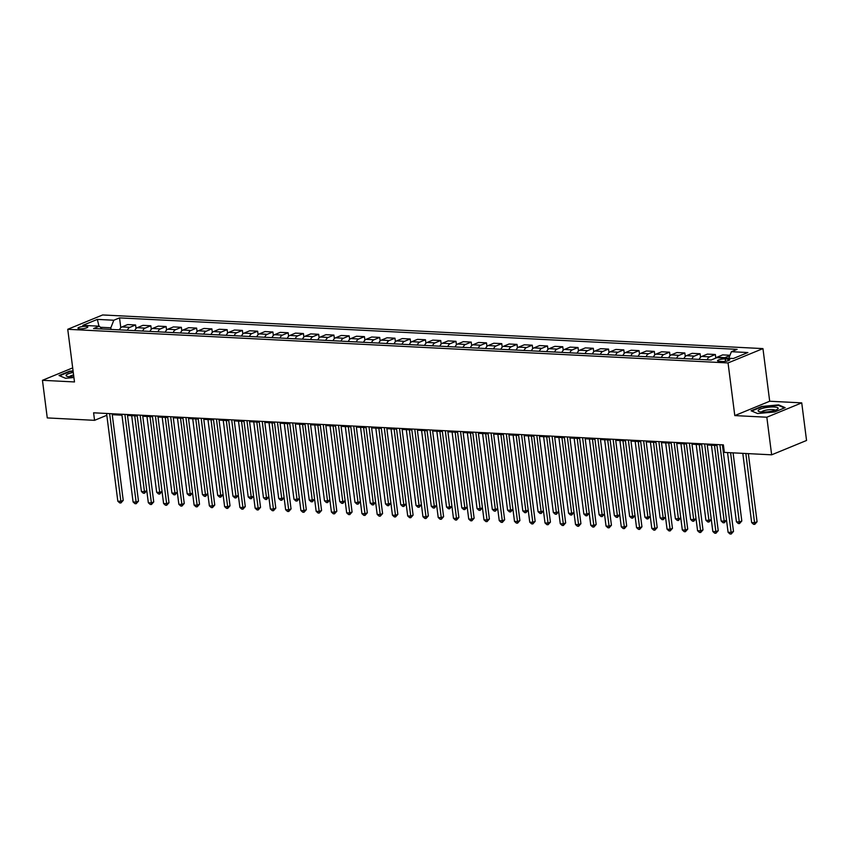 <?xml version="1.0" encoding="UTF-8"?>
<svg xmlns="http://www.w3.org/2000/svg" width="849" height="849" viewBox="0 0 849 849"><rect width="100%" height="100%" fill="white"/><g stroke="black" fill="none" stroke-linecap="round" stroke-linejoin="round"><path stroke-width="1.27" d="M79.87 328.828A4.977 1.093 -7.3 0 0 85.123 328.298A4.977 1.093 -7.3 0 0 87.818 326.961A4.977 1.093 -7.3 0 0 85.908 326.345A4.977 1.093 -7.3 0 0 80.644 326.876A4.977 1.093 -7.3 0 0 77.949 328.223A4.977 1.093 -7.3 0 0 79.87 328.828M762.954 348.599L102.644 314.958L67.74 329.295L728.049 362.937L762.954 348.599L769.693 401.237L734.788 415.586L766.827 417.22L801.732 402.872L769.693 401.237M801.732 402.872L806.55 440.472L771.645 454.82L766.827 417.22M771.645 454.82L724.356 452.411L723.39 444.887L93.602 412.805L94.557 420.329L106.815 415.288M727.922 359.095L725.237 358.957A4.818 1.061 -7.3 0 0 720.154 359.477A4.818 1.061 -7.3 0 0 717.532 360.772A4.818 1.061 -7.3 0 0 719.39 361.366L722.074 361.504A4.818 1.061 -7.3 0 0 727.169 360.984A4.818 1.061 -7.3 0 0 729.779 359.689A4.818 1.061 -7.3 0 0 727.922 359.095L728.134 360.729M728.792 358.267L731.403 351.698L737.112 349.353L119.529 317.887L120.791 327.735M731.403 351.698L747.884 352.537L733.356 358.501L716.874 357.662L711.165 360.008L93.581 328.542L99.291 326.196L82.809 325.358L97.338 319.394L113.819 320.232L119.529 317.887M72.685 367.882L42.45 380.31L47.268 417.92L94.557 420.329M42.45 380.31L74.489 381.944L67.74 329.295M734.788 415.586L728.049 362.937M112.259 414.694L121.959 415.182M127.509 415.469L137.22 415.968M142.77 416.243L152.48 416.742M158.031 417.018L167.731 417.517M173.281 417.804L182.991 418.292M188.542 418.578L198.242 419.077M203.792 419.353L213.502 419.852M219.053 420.128L228.763 420.626M234.303 420.913L244.013 421.401M249.564 421.688L259.274 422.176M264.824 422.462L274.524 422.961M280.074 423.237L289.785 423.736M295.335 424.022L305.046 424.511M310.585 424.797L320.296 425.285M325.846 425.572L335.557 426.071M341.107 426.347L350.807 426.845M356.357 427.132L366.068 427.62M371.618 427.907L381.328 428.395M386.868 428.681L396.579 429.18M402.129 429.456L411.839 429.955M417.39 430.241L427.089 430.73M432.64 431.016L442.35 431.504M447.901 431.791L457.611 432.29M463.151 432.566L472.861 433.064M478.412 433.34L488.122 433.839M493.672 434.126L503.372 434.614M508.922 434.9L518.633 435.399M524.183 435.675L533.894 436.174M539.433 436.45L549.144 436.948M554.694 437.235L564.405 437.723M569.955 438.01L579.655 438.509M585.205 438.784L594.916 439.283M600.466 439.559L610.176 440.058M615.716 440.344L625.426 440.833M630.977 441.119L640.687 441.607M646.238 441.894L655.937 442.393M661.488 442.669L671.198 443.167M676.749 443.454L686.459 443.942M691.999 444.229L701.709 444.717M707.259 445.003L716.97 445.502M722.52 445.778L723.507 445.831M111.028 329.433L110.816 327.799L100.373 327.268M724.197 358.034A6.219 3.842 -87.1 0 1 724.887 357.641L729.853 355.593M119.476 329.868A6.219 3.842 -87.1 0 1 121.948 326.918L127.658 324.573L135.596 324.976L136.042 328.51M134.736 330.643A6.219 3.842 -87.1 0 1 137.209 327.693L142.919 325.347L150.846 325.761L151.302 329.285M149.986 331.418A6.219 3.842 -87.1 0 1 152.459 328.478L158.169 326.133L166.107 326.536L166.553 330.059M165.247 332.192A6.219 3.842 -87.1 0 1 167.72 329.253L173.429 326.907L181.357 327.311L181.813 330.845M180.497 332.978A6.219 3.842 -87.1 0 1 182.981 330.028L188.68 327.682L196.618 328.085L197.074 331.619M195.758 333.753A6.219 3.842 -87.1 0 1 198.231 330.802L203.94 328.457L211.879 328.871L212.324 332.394M211.019 334.527A6.219 3.842 -87.1 0 1 213.492 331.588L219.201 329.242L227.129 329.645L227.585 333.169M226.269 335.302A6.219 3.842 -87.1 0 1 228.742 332.362L234.451 330.017L242.389 330.42L242.835 333.944M241.53 336.087A6.219 3.842 -87.1 0 1 244.003 333.137L249.712 330.792L257.64 331.195L258.096 334.729M256.78 336.862A6.219 3.842 -87.1 0 1 259.263 333.912L264.962 331.566L272.9 331.97L273.357 335.504M272.041 337.637A6.219 3.842 -87.1 0 1 274.514 334.697L280.223 332.352L288.161 332.755L288.607 336.278M287.302 338.411A6.219 3.842 -87.1 0 1 289.774 335.472L295.484 333.126L303.411 333.53L303.868 337.053M302.552 339.197A6.219 3.842 -87.1 0 1 305.024 336.246L310.734 333.901L318.672 334.304L319.118 337.838M317.813 339.971A6.219 3.842 -87.1 0 1 320.285 337.021L325.995 334.676L333.922 335.079L334.379 338.613M333.063 340.746A6.219 3.842 -87.1 0 1 335.546 337.806L341.245 335.461L349.183 335.864L349.639 339.388M348.323 341.521A6.219 3.842 -87.1 0 1 350.796 338.581L356.506 336.236L364.444 336.639L364.89 340.162M363.584 342.306A6.219 3.842 -87.1 0 1 366.057 339.356L371.766 337.011L379.694 337.414L380.15 340.948M378.834 343.081A6.219 3.842 -87.1 0 1 381.307 340.131L387.017 337.785L394.955 338.189L395.401 341.723M394.095 343.856A6.219 3.842 -87.1 0 1 396.568 340.916L402.277 338.571L410.205 338.974L410.661 342.497M409.345 344.63A6.219 3.842 -87.1 0 1 411.829 341.691L417.528 339.345L425.466 339.749L425.922 343.272M424.606 345.405A6.219 3.842 -87.1 0 1 427.079 342.465L432.788 340.12L440.727 340.523L441.172 344.057M439.867 346.19A6.219 3.842 -87.1 0 1 442.34 343.24L448.049 340.895L455.977 341.298L456.433 344.832M455.117 346.965A6.219 3.842 -87.1 0 1 457.59 344.025L463.299 341.669L471.237 342.083L471.683 345.607M470.378 347.74A6.219 3.842 -87.1 0 1 472.851 344.8L478.56 342.455L486.488 342.858L486.944 346.381M485.628 348.514A6.219 3.842 -87.1 0 1 488.111 345.575L493.81 343.229L501.748 343.633L502.205 347.167M500.889 349.3A6.219 3.842 -87.1 0 1 503.361 346.35L509.071 344.004L517.009 344.407L517.455 347.941M516.15 350.075A6.219 3.842 -87.1 0 1 518.622 347.124L524.332 344.779L532.259 345.193L532.716 348.716M531.4 350.849A6.219 3.842 -87.1 0 1 533.872 347.91L539.582 345.564L547.52 345.968L547.966 349.491M546.66 351.624A6.219 3.842 -87.1 0 1 549.133 348.684L554.843 346.339L562.77 346.742L563.227 350.266M561.911 352.409A6.219 3.842 -87.1 0 1 564.394 349.459L570.093 347.114L578.031 347.517L578.487 351.051M577.171 353.184A6.219 3.842 -87.1 0 1 579.644 350.234L585.354 347.888L593.292 348.292L593.738 351.826M592.432 353.959A6.219 3.842 -87.1 0 1 594.905 351.019L600.614 348.674L608.542 349.077L608.998 352.6M607.682 354.733A6.219 3.842 -87.1 0 1 610.155 351.794L615.865 349.448L623.803 349.852L624.248 353.375M622.943 355.519A6.219 3.842 -87.1 0 1 625.416 352.568L631.125 350.223L639.053 350.626L639.509 354.16M638.193 356.293A6.219 3.842 -87.1 0 1 640.677 353.343L646.376 350.998L654.314 351.401L654.77 354.935M653.454 357.068A6.219 3.842 -87.1 0 1 655.927 354.129L661.636 351.783L669.574 352.186L670.02 355.71M668.715 357.843A6.219 3.842 -87.1 0 1 671.188 354.903L676.897 352.558L684.825 352.961L685.281 356.484M683.965 358.628A6.219 3.842 -87.1 0 1 686.438 355.678L692.147 353.333L700.085 353.736L700.531 357.27M699.226 359.403A6.219 3.842 -87.1 0 1 701.699 356.453L707.408 354.107L715.336 354.511L715.792 358.045M715.686 358.151A6.219 3.842 -87.1 0 1 716.959 357.238L722.658 354.893L729.991 355.264M707.153 359.806A6.219 3.842 -87.1 0 1 709.637 356.856L715.336 354.511M691.903 359.031A6.219 3.842 -87.1 0 1 694.376 356.081L700.085 353.736M676.642 358.246A6.219 3.842 -87.1 0 1 679.115 355.307L684.825 352.961M661.392 357.471A6.219 3.842 -87.1 0 1 663.865 354.532L669.574 352.186M646.131 356.697A6.219 3.842 -87.1 0 1 648.604 353.746L654.314 351.401M630.871 355.922A6.219 3.842 -87.1 0 1 633.354 352.972L639.053 350.626M615.621 355.137A6.219 3.842 -87.1 0 1 618.093 352.197L623.803 349.852M600.36 354.362A6.219 3.842 -87.1 0 1 602.832 351.422L608.542 349.077M585.11 353.587A6.219 3.842 -87.1 0 1 587.582 350.648L593.292 348.292M569.849 352.813A6.219 3.842 -87.1 0 1 572.322 349.862L578.031 347.517M554.588 352.027A6.219 3.842 -87.1 0 1 557.071 349.088L562.77 346.742M539.338 351.253A6.219 3.842 -87.1 0 1 541.811 348.313L547.52 345.968M524.077 350.478A6.219 3.842 -87.1 0 1 526.55 347.538L532.259 345.193M508.827 349.703A6.219 3.842 -87.1 0 1 511.3 346.753L517.009 344.407M493.566 348.928A6.219 3.842 -87.1 0 1 496.039 345.978L501.748 343.633M478.305 348.143A6.219 3.842 -87.1 0 1 480.789 345.203L486.488 342.858M463.055 347.368A6.219 3.842 -87.1 0 1 465.528 344.429L471.237 342.083M447.794 346.594A6.219 3.842 -87.1 0 1 450.267 343.643L455.977 341.298M432.544 345.819A6.219 3.842 -87.1 0 1 435.017 342.869L440.727 340.523M417.284 345.034A6.219 3.842 -87.1 0 1 419.756 342.094L425.466 339.749M402.023 344.259A6.219 3.842 -87.1 0 1 404.506 341.319L410.205 338.974M386.773 343.484A6.219 3.842 -87.1 0 1 389.245 340.534L394.955 338.189M371.512 342.709A6.219 3.842 -87.1 0 1 373.984 339.759L379.694 337.414M356.262 341.924A6.219 3.842 -87.1 0 1 358.734 338.984L364.444 336.639M341.001 341.149A6.219 3.842 -87.1 0 1 343.474 338.21L349.183 335.864M325.74 340.375A6.219 3.842 -87.1 0 1 328.223 337.424L333.922 335.079M310.49 339.6A6.219 3.842 -87.1 0 1 312.963 336.65L318.672 334.304M295.229 338.815A6.219 3.842 -87.1 0 1 297.702 335.875L303.411 333.53M279.979 338.04A6.219 3.842 -87.1 0 1 282.452 335.1L288.161 332.755M264.718 337.265A6.219 3.842 -87.1 0 1 267.191 334.315L272.9 331.97M249.457 336.491A6.219 3.842 -87.1 0 1 251.941 333.54L257.64 331.195M234.207 335.705A6.219 3.842 -87.1 0 1 236.68 332.766L242.389 330.42M218.946 334.931A6.219 3.842 -87.1 0 1 221.419 331.991L227.129 329.645M203.696 334.156A6.219 3.842 -87.1 0 1 206.169 331.216L211.879 328.871M188.436 333.381A6.219 3.842 -87.1 0 1 190.908 330.431L196.618 328.085M173.175 332.606A6.219 3.842 -87.1 0 1 175.658 329.656L181.357 327.311M157.925 331.821A6.219 3.842 -87.1 0 1 160.397 328.881L166.107 326.536M142.664 331.046A6.219 3.842 -87.1 0 1 145.137 328.107L150.846 325.761M127.414 330.272A6.219 3.842 -87.1 0 1 129.886 327.321L135.596 324.976M113.819 320.232L110.816 327.799M102.124 328.977L99.291 326.196M97.338 319.394L98.972 326.186M778.618 404.899L761.585 406.459L751.078 410.778L757.595 413.537L774.628 411.977L785.145 407.658L778.618 404.899L778.692 405.493M73.067 370.886L69.554 371.204L59.037 375.523L65.564 378.283L73.927 377.518M719.899 444.717L731.138 532.429L728.081 532.27L716.843 444.558M722.393 444.844L733.494 531.453L731.138 532.429L731.18 534.042L729.96 533.979L728.081 532.27M733.494 531.453L731.18 534.042M742.801 453.355L751.662 522.581L754.719 522.729L757.075 521.764L748.351 453.631M757.075 521.764L754.761 524.353L745.846 453.504M754.761 524.353L753.541 524.289L751.662 522.581M704.638 443.931L715.877 531.654L712.831 531.495L701.592 443.783M707.143 444.059L718.233 530.678L715.877 531.654L715.919 533.268L714.699 533.204L712.831 531.495M718.233 530.678L715.919 533.268M689.388 443.157L700.616 530.869L697.57 530.721L686.332 442.998M691.882 443.284L702.983 529.903L700.616 530.869L700.658 532.493L699.438 532.429L697.57 530.721M702.983 529.903L700.658 532.493M674.127 442.382L685.366 530.094L682.309 529.935L671.081 442.223M676.632 442.509L687.722 529.129L685.366 530.094L685.408 531.718L684.188 531.654L682.309 529.935M687.722 529.129L685.408 531.718M727.54 452.57L736.412 521.806L739.458 521.955L741.814 520.989L733.09 452.857M741.814 520.989L739.5 523.578L730.596 452.729M739.5 523.578L738.28 523.515L736.412 521.806M711.441 445.216L721.151 521.021L724.208 521.18L714.497 445.375M724.25 522.793L724.208 521.18L726.542 520.225L724.25 522.793L723.03 522.74L721.151 521.021M696.18 444.441L705.901 520.246L708.947 520.405L699.236 444.6M711.282 519.471L708.989 522.018L707.769 521.955L705.901 520.246M708.989 522.018L708.947 520.405L711.282 519.439M658.866 441.607L670.105 529.32L667.059 529.16L655.821 441.448M661.371 441.735L672.461 528.354L670.105 529.32L670.148 530.933L668.927 530.869L667.059 529.16M672.461 528.354L670.148 530.933M680.93 443.666L690.64 519.471L693.686 519.63L683.976 443.815M693.729 521.244L693.686 519.63L696.021 518.665L693.729 521.244L692.508 521.18L690.64 519.471M758.21 410.428A10.103 2.229 -7.3 0 0 759.038 411.563A10.103 2.229 -7.3 0 0 768.43 411.723A10.103 2.229 -7.3 0 0 777.482 409.197A10.103 2.229 -7.3 0 0 778.087 408.613A10.103 2.229 -7.3 0 0 769.491 407.138A10.103 2.229 -7.3 0 0 758.21 410.428M775.179 410.269A6.919 1.518 -7.3 0 0 768.366 409.77A6.919 1.518 -7.3 0 0 761.574 411.924A6.919 1.518 -7.3 0 0 761.532 412.009M751.662 411.022L761.829 406.851L778.331 405.334L784.476 407.934M73.269 372.456A10.103 2.229 -7.3 0 0 66.997 376.309A10.103 2.229 -7.3 0 0 69.979 376.786A10.103 2.229 -7.3 0 0 73.821 376.723M73.598 374.971A6.919 1.518 -7.3 0 0 69.501 376.754M59.621 375.767L69.788 371.586L73.12 371.289M643.616 440.822L654.855 528.545L651.799 528.386L640.56 440.673M646.11 440.949L657.211 527.569L654.855 528.545L654.897 530.158L653.677 530.094L651.799 528.386M657.211 527.569L654.897 530.158M628.356 440.047L639.594 527.76L636.548 527.611L625.31 439.899M630.86 440.175L641.95 526.794L639.594 527.76L639.637 529.383L638.416 529.32L636.548 527.611M641.95 526.794L639.637 529.383M613.105 439.273L624.333 526.985L621.288 526.826L610.049 439.113M615.599 439.4L626.7 526.019L624.333 526.985L624.376 528.609L623.155 528.545L621.288 526.826M626.7 526.019L624.376 528.609M597.845 438.498L609.083 526.21L606.027 526.051L594.799 438.339M600.349 438.625L611.439 525.244L609.083 526.21L609.126 527.823L607.905 527.76L606.027 526.051M611.439 525.244L609.126 527.823M582.584 437.713L593.822 525.435L590.777 525.276L579.538 437.564M585.088 437.84L596.178 524.459L593.822 525.435L593.865 527.049L592.644 526.985L590.777 525.276M596.178 524.459L593.865 527.049M665.669 442.881L675.38 518.697L678.436 518.845L668.725 443.04M678.478 520.469L678.436 518.845L680.771 517.89L678.478 520.469L677.258 520.405L675.38 518.697M650.419 442.106L660.129 517.911L663.175 518.07L653.465 442.265M665.52 517.137L663.218 519.694L661.997 519.63L660.129 517.911M663.218 519.694L663.175 518.07L665.51 517.115M635.158 441.331L644.869 517.137L647.925 517.296L638.215 441.491M647.967 518.909L647.925 517.296L650.26 516.33L647.967 518.909L646.747 518.845L644.869 517.137M619.897 440.557L629.618 516.362L632.664 516.521L622.954 440.705M632.707 518.134L632.664 516.521L634.999 515.555L632.707 518.134L631.486 518.07L629.618 516.362M604.647 439.771L614.358 515.587L617.403 515.736L607.693 439.931M619.749 514.802L617.446 517.359L616.225 517.296L614.358 515.587M617.446 517.359L617.403 515.736L619.738 514.781M567.334 436.938L578.572 524.65L575.516 524.502L564.277 436.789M569.828 437.065L580.928 523.684L578.572 524.65L578.615 526.274L577.394 526.21L575.516 524.502M580.928 523.684L578.615 526.274M589.386 438.997L599.097 514.802L602.153 514.961L592.443 439.156M602.196 516.585L602.153 514.961L604.488 514.006L602.196 516.585L600.975 516.521L599.097 514.802M552.073 436.163L563.311 523.875L560.266 523.727L549.027 436.004M554.577 436.29L565.667 522.91L563.311 523.875L563.354 525.499L562.134 525.435L560.266 523.727M565.667 522.91L563.354 525.499M574.136 438.222L583.847 514.027L586.892 514.186L577.182 438.381M589.238 513.252L586.935 515.799L585.714 515.736L583.847 514.027M586.935 515.799L586.892 514.186L589.227 513.221M536.823 435.388L548.051 523.101L545.005 522.942L533.766 435.229M539.317 435.516L550.417 522.135L548.051 523.101L548.093 524.714L546.873 524.661L545.005 522.942M550.417 522.135L548.093 524.714M558.875 437.447L568.586 513.252L571.642 513.412L561.932 437.596M573.977 512.467L571.685 515.025L570.464 514.961L568.586 513.252M571.685 515.025L571.642 513.412L573.977 512.446M521.562 434.603L532.801 522.326L529.744 522.167L518.516 434.455M524.066 434.73L535.157 521.35L532.801 522.326L532.843 523.939L531.623 523.875L529.744 522.167M535.157 521.35L532.843 523.939M543.615 436.673L553.336 512.478L556.382 512.626L546.671 436.821M556.424 514.25L556.382 512.626L558.716 511.671L556.424 514.25L555.204 514.186L553.336 512.478M506.301 433.828L517.54 521.541L514.494 521.392L503.255 433.68M508.806 433.956L519.896 520.575L517.54 521.541L517.582 523.164L516.362 523.101L514.494 521.392M519.896 520.575L517.582 523.164M528.365 435.887L538.075 511.703L541.121 511.851L531.41 436.046M543.466 510.918L541.163 513.475L539.943 513.412L538.075 511.703M541.163 513.475L541.121 511.851L543.456 510.896M491.051 433.054L502.29 520.766L499.233 520.617L487.995 432.894M493.545 433.181L504.646 519.8L502.29 520.766L502.332 522.39L501.112 522.326L499.233 520.617M504.646 519.8L502.332 522.39M513.104 435.113L522.814 510.918L525.871 511.077L516.16 435.272M528.205 510.143L525.913 512.69L524.693 512.637L522.814 510.918M525.913 512.69L525.871 511.077L528.205 510.111M475.79 432.279L487.029 519.991L483.983 519.832L472.744 432.12M478.295 432.406L489.385 519.026L487.029 519.991L487.071 521.604L485.851 521.551L483.983 519.832M489.385 519.026L487.071 521.604M460.54 431.504L471.768 519.217L468.722 519.057L457.484 431.345M463.034 431.632L474.135 518.24L471.768 519.217L471.811 520.83L470.59 520.766L468.722 519.057M474.135 518.24L471.811 520.83M445.279 430.719L456.518 518.442L453.462 518.283L442.233 430.57M447.784 430.846L458.874 517.466L456.518 518.442L456.56 520.055L455.34 519.991L453.462 518.283M458.874 517.466L456.56 520.055M430.019 429.944L441.257 517.657L438.211 517.508L426.973 429.785M432.523 430.072L443.613 516.691L441.257 517.657L441.3 519.28L440.079 519.217L438.211 517.508M443.613 516.691L441.3 519.28M414.768 429.169L426.007 516.882L422.951 516.723L411.712 429.01M417.262 429.297L428.363 515.916L426.007 516.882L426.049 518.495L424.829 518.442L422.951 516.723M428.363 515.916L426.049 518.495M399.508 428.395L410.746 516.107L407.7 515.948L396.462 428.236M402.012 428.522L413.102 515.131L410.746 516.107L410.789 517.72L409.568 517.657L407.7 515.948M413.102 515.131L410.789 517.72M384.257 427.609L395.485 515.332L392.44 515.173L381.201 427.461M386.751 427.737L397.852 514.356L395.485 515.332L395.528 516.945L394.307 516.882L392.44 515.173M397.852 514.356L395.528 516.945M368.997 426.835L380.235 514.547L377.179 514.398L365.951 426.676M371.501 426.962L382.591 513.581L380.235 514.547L380.278 516.171L379.057 516.107L377.179 514.398M382.591 513.581L380.278 516.171M353.736 426.06L364.974 513.772L361.929 513.613L350.69 425.901M356.24 426.187L367.33 512.807L364.974 513.772L365.017 515.396L363.797 515.332L361.929 513.613M367.33 512.807L365.017 515.396M338.486 425.285L349.724 512.998L346.668 512.838L335.429 425.126M340.98 425.413L352.08 512.021L349.724 512.998L349.767 514.611L348.546 514.547L346.668 512.838M352.08 512.021L349.767 514.611M323.225 424.5L334.464 512.223L331.418 512.064L320.179 424.351M325.729 424.627L336.82 511.247L334.464 512.223L334.506 513.836L333.286 513.772L331.418 512.064M336.82 511.247L334.506 513.836M307.975 423.725L319.203 511.438L316.157 511.289L304.918 423.566M310.469 423.853L321.569 510.472L319.203 511.438L319.245 513.061L318.025 512.998L316.157 511.289M321.569 510.472L319.245 513.061M292.714 422.951L303.953 510.663L300.896 510.504L289.668 422.791M295.219 423.078L306.309 509.697L303.953 510.663L303.995 512.287L302.775 512.223L300.896 510.504M306.309 509.697L303.995 512.287M277.453 422.176L288.692 509.888L285.646 509.729L274.407 422.017M279.958 422.303L291.048 508.922L288.692 509.888L288.734 511.501L287.514 511.438L285.646 509.729M291.048 508.922L288.734 511.501M262.203 421.391L273.442 509.113L270.385 508.954L259.147 421.242M264.697 421.518L275.798 508.137L273.442 509.113L273.484 510.727L272.264 510.663L270.385 508.954M275.798 508.137L273.484 510.727M246.942 420.616L258.181 508.328L255.135 508.18L243.896 420.467M249.447 420.743L260.537 507.362L258.181 508.328L258.223 509.952L257.003 509.888L255.135 508.18M260.537 507.362L258.223 509.952M231.692 419.841L242.92 507.553L239.874 507.405L228.636 419.682M234.186 419.968L245.287 506.588L242.92 507.553L242.963 509.177L241.742 509.113L239.874 507.405M245.287 506.588L242.963 509.177M216.431 419.066L227.67 506.779L224.614 506.62L213.386 418.907M218.936 419.194L230.026 505.813L227.67 506.779L227.712 508.392L226.492 508.339L224.614 506.62M230.026 505.813L227.712 508.392M497.854 434.338L507.564 510.143L510.61 510.302L500.899 434.486M510.652 511.915L510.61 510.302L512.945 509.336L510.652 511.915L509.432 511.851L507.564 510.143M482.593 433.563L492.303 509.368L495.36 509.517L485.649 433.712M497.694 508.583L495.402 511.14L494.182 511.077L492.303 509.368M495.402 511.14L495.36 509.517L497.694 508.562M467.332 432.778L477.053 508.593L480.099 508.742L470.388 432.937M480.141 510.366L480.099 508.742L482.434 507.787L480.141 510.366L478.921 510.302L477.053 508.593M452.082 432.003L461.792 507.808L464.838 507.967L455.128 432.162M464.881 509.58L464.838 507.967L467.173 507.012L464.881 509.58L463.66 509.527L461.792 507.808M436.821 431.228L446.532 507.033L449.588 507.193L439.878 431.377M451.923 506.248L449.63 508.806L448.41 508.742L446.532 507.033M449.63 508.806L449.588 507.193L451.923 506.227M421.571 430.454L431.281 506.259L434.327 506.407L424.617 430.602M434.37 508.031L434.327 506.407L436.662 505.452L434.37 508.031L433.149 507.967L431.281 506.259M406.31 429.668L416.021 505.484L419.077 505.633L409.367 429.827M419.119 507.256L419.077 505.633L421.412 504.677L419.119 507.256L417.899 507.193L416.021 505.484M391.049 428.894L400.77 504.699L403.816 504.858L394.106 429.053M406.151 503.924L403.859 506.471L402.638 506.418L400.77 504.699M403.859 506.471L403.816 504.858L406.151 503.903M375.799 428.119L385.51 503.924L388.555 504.083L378.845 428.278M388.598 505.696L388.555 504.083L390.89 503.117L388.598 505.696L387.377 505.633L385.51 503.924M360.538 427.344L370.249 503.149L373.305 503.308L363.595 427.493M373.348 504.922L373.305 503.308L375.64 502.343L373.348 504.922L372.127 504.858L370.249 503.149M345.288 426.559L354.999 502.375L358.045 502.523L348.334 426.718M360.39 501.589L358.087 504.147L356.867 504.083L354.999 502.375M358.087 504.147L358.045 502.523L360.379 501.568M330.028 425.784L339.738 501.589L342.794 501.748L333.084 425.943M342.837 503.372L342.794 501.748L345.129 500.793L342.837 503.372L341.616 503.308L339.738 501.589M314.767 425.009L324.488 500.814L327.534 500.974L317.823 425.169M329.868 500.04L327.576 502.587L326.356 502.523L324.488 500.814M327.576 502.587L327.534 500.974L329.868 500.008M299.517 424.235L309.227 500.04L312.273 500.199L302.562 424.383M314.618 499.254L312.315 501.812L311.095 501.748L309.227 500.04M312.315 501.812L312.273 500.199L314.608 499.233M284.256 423.449L293.966 499.265L297.023 499.414L287.312 423.609M297.065 501.037L297.023 499.414L299.357 498.459L297.065 501.037L295.845 500.974L293.966 499.265M269.006 422.675L278.716 498.48L281.762 498.639L272.051 422.834M284.107 497.705L281.804 500.263L280.584 500.199L278.716 498.48M281.804 500.263L281.762 498.639L284.097 497.684M253.745 421.9L263.455 497.705L266.512 497.864L256.801 422.059M268.846 496.93L266.554 499.477L265.334 499.414L263.455 497.705M266.554 499.477L266.512 497.864L268.846 496.898M238.484 421.125L248.205 496.93L251.251 497.089L241.541 421.274M251.293 498.703L251.251 497.089L253.586 496.124L251.293 498.703L250.073 498.639L248.205 496.93M201.171 418.281L212.409 506.004L209.363 505.845L198.125 418.132M203.675 418.408L214.765 505.028L212.409 506.004L212.452 507.617L211.231 507.553L209.363 505.845M214.765 505.028L212.452 507.617M223.234 420.34L232.944 496.156L235.99 496.304L226.28 420.499M238.336 495.37L236.033 497.928L234.812 497.864L232.944 496.156M236.033 497.928L235.99 496.304L238.325 495.349M185.92 417.506L197.159 505.219L194.103 505.07L182.864 417.358M188.414 417.634L199.515 504.253L197.159 505.219L197.201 506.842L195.981 506.779L194.103 505.07M199.515 504.253L197.201 506.842M207.973 419.565L217.684 495.37L220.74 495.529L211.03 419.724M220.782 497.153L220.74 495.529L223.075 494.574L220.782 497.153L219.562 497.089L217.684 495.37M170.66 416.732L181.898 504.444L178.852 504.295L167.614 416.572M173.164 416.859L184.254 503.478L181.898 504.444L181.941 506.068L180.72 506.004L178.852 504.295M184.254 503.478L181.941 506.068M192.723 418.79L202.433 494.596L205.479 494.755L195.769 418.95M207.825 493.821L205.522 496.368L204.301 496.315L202.433 494.596M205.522 496.368L205.479 494.755L207.814 493.789M155.409 415.957L166.637 503.669L163.592 503.51L152.353 415.798M157.903 416.084L169.004 502.704L166.637 503.669L166.68 505.282L165.459 505.229L163.592 503.51M169.004 502.704L166.68 505.282M177.462 418.016L187.173 493.821L190.229 493.98L180.519 418.164M192.564 493.036L190.272 495.593L189.051 495.529L187.173 493.821M190.272 495.593L190.229 493.98L192.564 493.014M140.149 415.182L151.387 502.895L148.331 502.735L137.103 415.023M142.653 415.31L153.743 501.918L151.387 502.895L151.43 504.508L150.209 504.444L148.331 502.735M153.743 501.918L151.43 504.508M162.201 417.241L171.923 493.046L174.968 493.195L165.258 417.39M175.011 494.818L174.968 493.195L177.303 492.24L175.011 494.818L173.79 494.755L171.923 493.046M124.888 414.397L136.127 502.109L133.081 501.961L121.842 414.248M127.392 414.524L138.483 501.143L136.127 502.109L136.169 503.733L134.949 503.669L133.081 501.961M138.483 501.143L136.169 503.733M146.951 416.456L156.662 492.271L159.708 492.42L149.997 416.615M159.75 494.044L159.708 492.42L162.042 491.465L159.75 494.044L158.53 493.98L156.662 492.271M109.638 413.622L120.876 501.334L117.82 501.186L106.581 413.463M112.132 413.75L123.232 500.369L120.876 501.334L120.919 502.958L119.698 502.895L117.82 501.186M123.232 500.369L120.919 502.958M131.691 415.681L141.401 491.486L144.457 491.645L134.747 415.84M146.792 490.711L144.5 493.258L143.279 493.205L141.401 491.486M144.5 493.258L144.457 491.645L146.792 490.69M716.959 357.238L724.887 357.641M701.699 356.453L709.637 356.856M686.438 355.678L694.376 356.081M671.188 354.903L679.115 355.307M655.927 354.129L663.865 354.532M640.677 353.343L648.604 353.746M625.416 352.568L633.354 352.972M610.155 351.794L618.093 352.197M594.905 351.019L602.832 351.422M579.644 350.234L587.582 350.648M564.394 349.459L572.322 349.862M549.133 348.684L557.071 349.088M533.872 347.91L541.811 348.313M518.622 347.124L526.55 347.538M503.361 346.35L511.3 346.753M488.111 345.575L496.039 345.978M472.851 344.8L480.789 345.203M457.59 344.025L465.528 344.429M442.34 343.24L450.267 343.643M427.079 342.465L435.017 342.869M411.829 341.691L419.756 342.094M396.568 340.916L404.506 341.319M381.307 340.131L389.245 340.534M366.057 339.356L373.984 339.759M350.796 338.581L358.734 338.984M335.546 337.806L343.474 338.21M320.285 337.021L328.223 337.424M305.024 336.246L312.963 336.65M289.774 335.472L297.702 335.875M274.514 334.697L282.452 335.1M259.263 333.912L267.191 334.315M244.003 333.137L251.941 333.54M228.742 332.362L236.68 332.766M213.492 331.588L221.419 331.991M198.231 330.802L206.169 331.216M182.981 330.028L190.908 330.431M167.72 329.253L175.658 329.656M152.459 328.478L160.397 328.881M137.209 327.693L145.137 328.107M121.948 326.918L129.886 327.321M725.545 361.292L725.237 358.957"/></g></svg>
